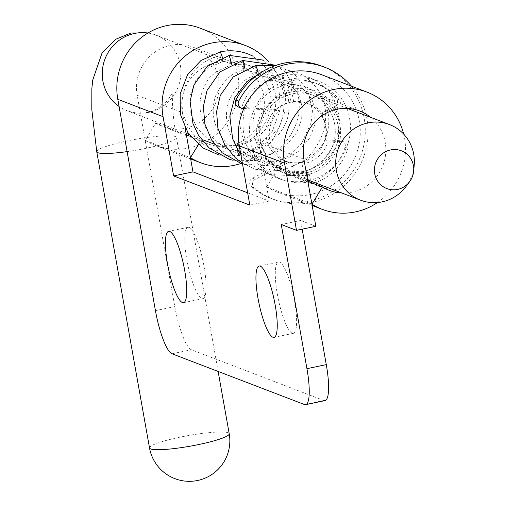 <?xml version="1.0" encoding="UTF-8"?>
<svg xmlns="http://www.w3.org/2000/svg" width="506" height="506" viewBox="0 0 506 506"><rect width="100%" height="100%" fill="white"/><g stroke="black" fill="none" stroke-linecap="round" stroke-linejoin="round"><path stroke-width="0.38" stroke-dasharray="2.53 1.9" d="M243.892 108.461L267.769 109.935A40.48 39.171 111 0 0 260.571 141.427A40.48 39.171 111 0 0 278.066 167.771L255.328 179.295A5.06 4.896 111 0 0 254.214 187.688A70.834 68.55 111 0 0 273.936 199.503A70.834 68.55 111 0 0 355.376 172.976A70.834 68.55 111 0 0 351.442 86.146M238.434 106.987A5.06 4.896 111 0 0 239.838 107.291L276.674 109.562L279.533 110.662A30.866 29.867 111 0 0 269.768 139.511A30.866 29.867 111 0 0 288.237 162.173A30.866 29.867 111 0 0 288.743 162.363L285.884 161.269L252.469 178.201A5.06 4.896 111 0 0 251.355 186.587A70.834 68.55 111 0 0 271.077 198.403A70.834 68.55 111 0 0 360.43 156.784A70.834 68.55 111 0 0 321.765 66.109M337.578 107.595A5.06 4.896 111 0 0 339.33 99.865A52.624 50.923 111 0 0 318.103 84.211L315.244 83.117A52.624 50.923 111 0 1 336.471 98.771A5.06 4.896 111 0 1 334.719 106.5L337.578 107.595L323.53 114.717A30.866 29.867 111 0 0 310.323 104.533A30.866 29.867 111 0 0 293.916 103.237L292.24 93.857A40.48 39.171 111 0 0 267.769 109.935L279.533 110.662M285.884 161.269A30.866 29.867 111 0 0 301.785 162.375L304.637 178.403A5.06 4.896 111 0 0 310.867 182.192A52.624 50.923 111 0 0 345.098 147.227A5.06 4.896 111 0 0 340.823 140.757L325.333 139.801L328.192 140.896L337.628 141.478A40.48 39.171 111 0 0 337.983 125.273A40.48 39.171 111 0 0 332.088 110.378A40.48 39.171 111 0 0 313.758 95.552A40.48 39.171 111 0 0 292.24 93.857L291.058 87.209A5.06 4.896 111 0 1 295.536 81.181A52.624 50.923 111 0 1 318.103 84.211M304.637 178.403L307.496 179.497L306.313 172.85A40.48 39.171 111 0 0 337.628 141.478L343.682 141.851A5.06 4.896 111 0 1 345.086 142.154L342.233 141.06M307.496 179.497A5.06 4.896 111 0 0 313.726 183.286A52.624 50.923 111 0 0 347.957 148.321A5.06 4.896 111 0 0 345.086 142.154M288.743 162.363L278.066 167.771A40.48 39.171 111 0 0 284.796 171.155A40.48 39.171 111 0 0 306.313 172.85L304.644 163.47A30.866 29.867 111 0 0 328.192 140.896M315.244 83.117A52.624 50.923 111 0 0 292.677 80.087A5.06 4.896 111 0 0 288.199 86.115L291.058 102.142L293.916 103.237M334.719 106.5L320.671 113.622L323.53 114.717M301.785 162.375L304.644 163.47M325.333 139.801A30.866 29.867 111 0 0 325.934 126.095A30.866 29.867 111 0 0 320.671 113.622M291.058 102.142A30.866 29.867 111 0 0 276.674 109.562M302.98 171.572A40.48 39.171 111 0 0 335.092 135.159A40.48 39.171 111 0 0 310.425 94.274A40.48 39.171 111 0 0 288.907 92.579A40.48 39.171 111 0 0 256.795 128.986A40.48 39.171 111 0 0 281.462 169.877A40.48 39.171 111 0 0 302.98 171.572M266.428 138.233A30.866 29.867 111 0 0 284.903 160.895A30.866 29.867 111 0 0 314.966 155.412A30.866 29.867 111 0 0 325.459 125.912A30.866 29.867 111 0 0 306.984 103.256A30.866 29.867 111 0 0 276.921 108.739A30.866 29.867 111 0 0 266.428 138.233M414.199 165.209A40.48 39.171 -69 0 1 406.065 186.436M236.941 144.697A5.06 1.082 78.2 0 1 238.94 149.725A5.06 1.082 78.2 0 1 238.864 154.583A5.06 1.082 78.2 0 1 238.699 154.57A5.06 1.082 78.2 0 1 236.694 149.542A5.06 1.082 78.2 0 1 236.77 144.684A5.06 1.082 78.2 0 1 236.941 144.697M309.678 181.768A5.06 1.082 78.2 0 1 307.68 176.739A5.06 1.082 78.2 0 1 307.756 171.876A5.06 1.082 78.2 0 1 307.92 171.895A5.06 1.082 78.2 0 1 309.925 176.917A5.06 1.082 78.2 0 1 309.849 181.78A5.06 1.082 78.2 0 1 309.678 181.768M315.852 226.315L300.608 220.477L302.158 229.174M325.029 400.607A40.48 8.665 78.2 0 1 323.796 400.48L304.441 404.515M172.002 353.776L191.357 349.741L323.796 400.48M191.357 349.741A40.48 8.665 78.2 0 1 174.791 306.592L137.158 95.292L182.413 112.629A42.504 41.131 -69 0 1 196.859 72.016A42.504 41.131 -69 0 1 238.263 64.458A42.504 41.131 -69 0 1 261.463 118.866A42.504 41.131 -69 0 1 207.852 143.837A42.504 41.131 -69 0 1 200.971 140.409L198.403 144.621M185.114 127.809L182.413 112.629M247.649 192.824L269.192 201.078L258.636 141.832A42.504 41.131 -69 0 1 273.088 101.219A42.504 41.131 -69 0 1 314.485 93.661A42.504 41.131 -69 0 1 337.685 148.068A42.504 41.131 -69 0 1 284.075 173.039A42.504 41.131 -69 0 1 277.193 169.611L307.844 181.357M204.007 266.264A36.432 7.799 78.2 0 1 202.874 298.641A36.432 7.799 78.2 0 1 186.859 259.698A36.432 7.799 78.2 0 1 187.992 227.32A36.432 7.799 78.2 0 1 204.007 266.264M294.524 300.943A36.432 7.799 78.2 0 1 293.391 333.321A36.432 7.799 78.2 0 1 277.377 294.372A36.432 7.799 78.2 0 1 278.509 261.994A36.432 7.799 78.2 0 1 294.524 300.943M311.917 204.209L266.675 186.878L277.193 169.611M266.675 186.878A62.744 60.714 111 0 0 276.833 191.938A62.744 60.714 111 0 0 355.977 155.076A62.744 60.714 111 0 0 321.727 74.761M377.444 202.545A62.744 60.714 111 0 0 403.668 134.096M240.464 163.628A62.744 60.714 111 0 0 269.059 62.111M186.366 134.811L155.709 123.072L145.197 140.333L190.433 157.67M145.197 140.333A62.744 60.714 111 0 0 155.348 145.399A62.744 60.714 111 0 0 234.493 108.531A62.744 60.714 111 0 0 200.243 28.222M341.765 192.976A42.504 41.131 111 0 0 382.947 165.405A42.504 41.131 111 0 0 370.727 117.379M190.56 136.418L200.971 140.409M249.837 205.113L269.192 201.078M281.254 224.512L300.608 220.477M155.709 123.072A42.504 41.131 111 0 0 162.59 126.5A42.504 41.131 111 0 0 216.201 101.523A42.504 41.131 111 0 0 193.001 47.121A42.504 41.131 111 0 0 151.604 54.673A42.504 41.131 111 0 0 137.158 95.292M251.355 186.587L254.214 187.688M239.838 107.291L242.697 108.385M288.199 86.115L291.058 87.209M292.677 80.087L295.536 81.181M336.471 98.771L339.33 99.865M340.823 140.757L343.682 141.851M345.098 147.227L347.957 148.321M310.867 182.192L313.726 183.286M252.469 178.201L255.328 179.295M149.517 447.949A40.48 5.389 169.9 0 1 179.839 437.197A40.48 5.389 169.9 0 1 229.218 433.75M147.929 33.023A40.48 39.171 -69 0 1 156.069 35.142A40.48 39.171 -69 0 1 157.018 35.515A40.48 39.171 -69 0 1 180.686 76.551A40.48 39.171 -69 0 1 148.625 112.433A40.48 39.171 -69 0 1 127.107 110.738A40.48 39.171 -69 0 1 126.165 110.359A40.48 39.171 -69 0 1 119.081 106.5M96.747 151.522A40.48 5.389 169.9 0 1 127.076 140.978A40.48 5.389 169.9 0 1 176.449 137.512C174.077 124.128 172.761 112.547 172.47 102.775L172.9 90.738C173.343 91.314 171.528 94.559 167.448 100.485C159.985 107.734 153.299 111.674 147.398 112.294C140.87 113.793 133.793 113.142 126.158 110.333M218.124 371.448L176.455 137.531A40.48 5.389 169.9 0 1 146.133 148.283A40.48 5.389 169.9 0 1 127.114 151.61M305.055 174.418L305.409 170.984L307.756 177.404L307.401 180.838L305.055 174.418M283.037 83.737L284.29 85.438L283.468 77.38L282.221 75.679L283.037 83.737M293.461 84.47L291.254 79.056C320.279 72.864 346.591 94.002 349.709 119.201C354.769 146.259 334.656 175.784 307.401 180.838C279.299 185.247 258.787 172.9 245.878 143.793C241.741 127.613 242.083 114.767 246.903 105.248C252.918 90.315 264.689 80.454 282.221 75.679C294.226 73.364 305.327 74.92 315.516 80.365L325.409 87.766C332.853 95.362 337.268 104.521 338.653 115.254C339.861 126.456 337.616 137.284 331.923 147.733C324.441 161.629 311.867 170.977 294.214 175.791L294.277 175.765C292.278 173.216 291.538 169.927 292.063 165.917L292.126 165.892C325.662 154.944 329.438 131.933 328.729 117.196C327.736 108.164 324.137 100.567 317.92 94.413L308.609 88.038C301.171 84.61 293.063 83.743 284.29 85.438C268.351 89.505 261.26 99.246 258.781 103.819C253.822 112.566 252.039 122.047 253.424 132.275C256.422 145.545 261.438 154.918 268.465 160.396C277.13 169.162 289.445 172.691 305.409 170.984C329.741 163.293 341.227 146.765 339.874 121.402C333.802 97.139 318.274 86.33 293.284 88.967L293.461 84.47M291.393 79.075L291.076 83.56L293.151 88.948M292.063 165.917C294.056 168.466 294.796 171.749 294.277 175.765M279.483 168.302L278.876 160.87L280.375 163.229L280.982 170.661L279.483 168.302M268.768 70.713C268.578 75.622 269.413 78.803 271.267 80.258C271.45 75.356 270.621 72.175 268.768 70.713L268.958 70.555C286.485 68.671 299.116 71.201 306.845 78.152C319.387 88.189 325.668 100.795 325.7 115.956C325.605 127.809 321.905 138.789 314.593 148.909C309.919 157.486 298.711 164.741 280.982 170.661L255.694 169.352L242.361 163.16M255.77 65.47L255.543 69.695L257.788 75.362C246.966 76.298 237.516 84.376 229.439 99.587C226.144 108.265 225.581 117.234 227.751 126.487C230.122 135.817 234.898 143.786 242.077 150.396C251.039 159.194 263.31 162.685 278.876 160.87L290.261 156.771L298.73 151.142L309.931 137.695L314.802 124.653L314.947 108.195L311.74 98.955L300.52 85.931L271.267 80.258M265.22 157.84L265.688 155.81L268.161 163.546L267.693 165.582L265.22 157.84M242.538 60.454L243.778 69.524L244.537 70.233C233.715 71.169 224.259 79.246 216.182 94.477C212.893 103.173 212.33 112.155 214.512 121.421C216.872 130.674 221.596 138.6 228.687 145.184C237.523 154.033 249.856 157.575 265.688 155.81L277.054 151.711L285.915 145.753L296.617 132.806L301.652 119.15L302.278 107.032L298.527 94.034L287.288 80.928L257.788 75.362L258.218 74.173M252.696 150.756C254.828 155.209 255.334 158.454 254.208 160.491C252.077 156.038 251.571 152.793 252.696 150.756L252.45 150.68C219.832 154.235 205.619 132.648 201.356 116.456C198.649 104.837 200.098 93.952 205.695 83.794C208.763 76.242 217.314 70.03 231.35 65.16L231.761 64.091M276.162 65.306L286.023 72.813L298.078 94.97C301.241 110.453 297.895 125.102 288.04 138.916C279.356 150.193 268.161 157.41 254.455 160.566L254.208 160.491M252.45 150.68C266.226 147.335 276.624 139.492 283.645 127.132C288.433 119.58 289.957 109.612 288.211 97.222L285.068 88.588L274.246 75.963L244.537 70.233L244.999 69.101M241.065 149.428L241.267 155.487L239.363 151.68L239.161 145.614L241.065 149.428M229.25 55.382L228.87 56.134L231.35 65.16C240.35 63.433 248.629 64.376 256.181 67.994L264.935 74.078C271.14 80.195 274.752 87.74 275.77 96.735C276.516 111.39 272.993 134.495 239.161 145.614L223.152 145.652L207.662 139.068L196.606 127.651L190.18 112.168L189.965 96.127L195.74 80.587L207.416 68.234L222.286 61.757L222.488 57.33M239.363 151.68C210.755 154.779 192.04 142.104 183.216 113.66C177.353 88.126 194.943 60.429 220.009 55.831L222.166 61.751M220.401 51.884L220.009 55.831M258.636 141.832L303.897 159.175M174.791 306.592L155.437 310.633M273.936 199.503L271.077 198.403M310.526 183.21L307.667 182.116M157.024 35.547L148.119 32.903M310.425 94.274L156.069 35.142M281.462 169.877L214.411 144.185M203.551 140.023L189.149 134.507M186.1 133.337L127.107 110.738M347.306 108.404L313.758 95.552M307.585 179.883L284.796 171.155M310.323 104.533L306.984 103.256M288.237 162.173L284.903 160.895M275.928 65.382L293.082 72.636L307.831 90.169L312.474 110.814L311.057 122.888L301.367 143.786L290.28 155.032L267.693 165.582L242.57 164.317M219.294 155.114L241.267 155.487L264.353 144.545L279.135 127.139L284.796 112.016L285.65 94.666L281.545 80.486L272.816 67.861L263.303 60.492M232.697 160.206L254.455 160.566M292.126 165.892C246.846 169.953 231.805 127.797 243.784 102.18C246.536 93.167 255.631 85.912 271.071 80.422M240.78 154.267L248.788 163.103L268.901 174.475L294.214 175.791M259.357 73.655L268.958 70.555M309.836 181.78C300.292 183.741 290.918 183.001 281.709 179.56C262.627 170.427 247.75 156.974 249.724 124.349C254.335 100.226 268.174 85.128 291.235 79.062M307.768 171.876C300.166 173.444 292.683 172.856 285.327 170.111C273.885 165.449 266.011 157.227 261.703 145.443C258.882 134.235 258.522 126.095 260.634 121.029C265.77 103.762 276.655 93.072 293.303 88.967M222.317 61.77C229.926 60.208 237.403 60.796 244.759 63.535C258.155 69.177 266.517 79.176 269.843 93.534C275.795 108.385 261.052 141.965 236.783 144.678M238.851 154.589L257.459 146.639L272.247 131.402L280.362 109.302L278.863 87.835L272.734 74.078L253.177 56.223M312.139 205.468L276.833 191.938M190.661 158.928L155.348 145.399M359.741 111.004L314.485 93.661M329.33 190.382L284.075 173.039M238.263 64.458L193.001 47.121M207.852 143.837L162.59 126.5M187.992 227.32L168.637 231.356M202.874 298.641L183.52 302.683M278.509 261.994L259.154 266.036M293.391 333.321L274.037 337.363"/><path stroke-width="0.76" d="M351.442 86.146A70.834 68.55 111 0 0 324.618 67.203A70.834 68.55 111 0 0 238.781 101.048A5.06 4.896 111 0 0 242.697 108.385L243.892 108.461M324.618 67.203L321.765 66.109A70.834 68.55 111 0 0 235.922 99.954A5.06 4.896 111 0 0 238.434 106.987L241.292 108.082M397.602 189.421A20.24 19.589 111 0 0 409.601 181.705A20.24 19.589 111 0 0 413.668 171.091A20.24 19.589 111 0 0 390.562 149.928A20.24 19.589 111 0 0 374.731 173.71A20.24 19.589 111 0 0 397.602 189.421M409.601 181.705L406.065 186.436A40.48 39.171 -69 0 1 382.062 201.869A40.48 39.171 -69 0 1 360.544 200.174A40.48 39.171 -69 0 1 336.319 170.452A40.48 39.171 -69 0 1 367.988 122.876A40.48 39.171 -69 0 1 389.506 124.571A40.48 39.171 -69 0 1 413.731 154.292A40.48 39.171 -69 0 1 414.199 165.209L413.668 171.091M302.158 229.174L326.288 364.636A40.48 8.665 78.2 0 1 325.029 400.607L305.675 404.648A40.48 8.665 -101.8 0 0 306.933 368.672L281.254 224.512L296.503 230.356L315.852 226.315L303.897 159.175A42.504 41.131 111 0 1 318.344 118.556A42.504 41.131 111 0 1 359.741 111.004A42.504 41.131 111 0 1 370.727 117.379M269.059 62.111A62.744 60.714 111 0 0 245.499 45.559A62.744 60.714 111 0 0 184.393 56.71A62.744 60.714 111 0 0 163.058 116.671L173.615 175.911L192.963 171.876L185.114 127.809M192.963 171.876L247.649 192.824M245.499 45.559L200.243 28.222A62.744 60.714 111 0 0 139.131 39.373A62.744 60.714 111 0 0 117.803 99.328L155.437 310.633A40.48 8.665 -101.8 0 0 172.002 353.776L304.441 404.515A40.48 8.665 -101.8 0 0 305.675 404.648M403.668 134.096A62.744 60.714 111 0 0 366.983 92.105A62.744 60.714 111 0 0 305.871 103.256A62.744 60.714 111 0 0 284.543 163.21L296.503 230.356M366.983 92.105L321.727 74.761A62.744 60.714 111 0 0 260.615 85.912A62.744 60.714 111 0 0 239.281 145.873L249.837 205.113L173.615 175.911M184.658 270.305A36.432 7.799 -101.8 0 0 168.637 231.356A36.432 7.799 -101.8 0 0 167.505 263.734A36.432 7.799 -101.8 0 0 183.52 302.683A36.432 7.799 -101.8 0 0 184.658 270.305M275.169 304.985A36.432 7.799 -101.8 0 0 259.154 266.036A36.432 7.799 -101.8 0 0 258.022 298.413A36.432 7.799 -101.8 0 0 274.037 337.363A36.432 7.799 -101.8 0 0 275.169 304.985M311.917 204.209L311.936 204.215A62.744 60.714 111 0 0 322.088 209.282A62.744 60.714 111 0 0 377.444 202.545M307.844 181.357L322.448 186.948L311.936 204.215M198.403 144.621L190.452 157.676A62.744 60.714 111 0 0 200.61 162.736A62.744 60.714 111 0 0 240.464 163.628M322.448 186.948A42.504 41.131 111 0 0 329.33 190.382A42.504 41.131 111 0 0 341.765 192.976M186.366 134.811L190.56 136.418M220.401 51.878L201.021 60.448L187.562 74.724L180.161 93.996L180.414 114.464L187.897 132.648L202.571 147.771L219.294 155.114M235.922 99.954L238.781 101.048M198.896 444.502A40.48 5.389 169.9 0 1 149.517 447.949A40.48 40.48 0 0 0 196.467 480.7A40.48 40.48 0 0 0 229.218 433.75A40.48 5.389 169.9 0 1 198.896 444.502M119.081 106.5A40.48 39.171 -69 0 1 103.154 65.217A40.48 39.171 -69 0 1 134.552 33.447A40.48 39.171 -69 0 1 147.929 33.023M127.114 151.61A40.48 5.389 169.9 0 1 96.76 151.749L91.801 109.511L91.852 88.721L92.724 80.106L101.972 53.187L115.931 39.196L130.864 33.01L148.119 32.903M149.517 447.949L96.754 151.73A40.48 5.389 169.9 0 1 96.747 151.522M258.218 74.173L258.016 71.137L255.77 65.47L275.928 65.382M244.999 69.101L243.304 61.163L242.538 60.454L276.162 65.306M231.761 64.091L229.25 55.382L207.055 66.545L193.899 85.046L190.104 101.213L192.976 123.698L198.466 135.21L209.01 147.841L229.319 159.301L232.697 160.206M222.564 57.804L220.401 51.884M239.281 145.873L284.543 163.21M117.803 99.328L163.058 116.671M306.933 368.672L326.288 364.636M214.411 144.185L203.551 140.023M189.149 134.507L186.1 133.337M218.124 371.448L229.218 433.75M389.506 124.571L347.306 108.404M360.544 200.174L307.585 179.883M263.303 60.492L262.367 59.974L229.25 55.382M242.57 164.317L222.166 152.768L211.672 140.124L204.841 123.926L203.387 106.494L207.055 90.454L220.028 71.89L242.538 60.454M242.361 163.16L235.423 157.84L224.93 145.216L217.884 128.189L216.606 111.554L220.281 95.482L233.26 76.906L255.77 65.47M259.357 73.655L246.764 81.713L234.62 97.892L229.819 116.31L232.652 138.802L238.124 150.333L240.78 154.267M253.177 56.223L248.376 54.085C239.174 50.644 229.794 49.904 220.249 51.865M322.088 209.282L312.139 205.468M200.61 162.736L190.661 158.928"/></g></svg>
